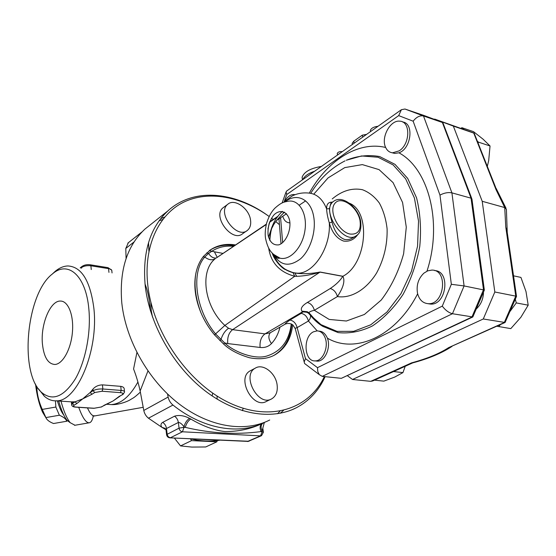 <?xml version="1.0" encoding="UTF-8"?>
<svg xmlns="http://www.w3.org/2000/svg" width="556" height="556" viewBox="0 0 556 556"><rect width="100%" height="100%" fill="white"/><g stroke="black" fill="none" stroke-linecap="round" stroke-linejoin="round"><path stroke-width="0.83" d="M119.971 396.192L113.007 401.015L101.122 407.027L94.145 408.243L76.158 407.075C73.545 406.804 72.857 406.193 74.094 405.241L76.804 403.573L75.123 401.807L82.733 398.867L90.211 392.466L92.915 389.193C95.208 386.462 98.377 385.023 102.436 384.863L120.756 386.35L121.18 390.43C123.578 390.659 124.697 391.209 124.537 392.077L122.994 394.412L119.318 396.317L122.89 394.475M120.444 392.647L121.18 390.43L102.839 388.992C98.857 388.832 95.597 389.402 93.06 390.708L90.211 392.466L91.921 394.273L94.77 392.522L102.102 391.236L120.444 392.647C123.015 392.96 123.613 393.613 122.23 394.6M119.318 396.317L113.007 401.015L103.889 405.4M120.756 386.35C123.203 386.712 124.37 387.789 124.273 389.575L124.481 391.549M71.648 401.877L75.123 401.807L72.419 403.482L71.654 404.81M42.395 343.573C40.574 324.085 50.394 300.455 60.472 301.06C68.221 300.914 73.934 315.238 72.419 332.217C71.015 349.196 62.745 364.131 54.926 364.472C47.962 364.006 43.785 357.042 42.395 343.573M46.155 418.133L42.583 412.191C39.156 404.469 36.8 395.107 35.528 384.106M36.745 386.253C37.023 394.204 38.871 401.925 42.284 409.411L45.891 417.577C46.815 419.898 49.366 421.879 53.543 423.519L66.727 421.239C66.025 418.988 63.572 416.986 59.374 415.235L55.857 407.034L55.447 400.848M67.519 420.683L66.727 421.239M57.379 400.904C59.416 407.624 61.591 412.399 63.898 415.242M55.857 407.034L42.284 409.411M59.374 415.235L45.891 417.577M136.908 352.553L133.572 368.982C136.22 375.793 138.409 383.126 140.147 390.979L147.938 370.991M38.413 388.748L44.278 396.171C47.927 399.451 51.93 401.001 56.288 400.827C76.936 401.891 98.759 350.426 93.86 308.232C90.281 280.982 81.676 266.887 68.047 265.956C63.752 266.039 59.506 267.797 55.308 271.238L52.125 274.198M88.863 309.143C91.121 332.731 85.506 361.435 75.296 378.99C63.898 396.727 52.799 401.314 41.985 392.745C18.8 373.868 26.215 293.498 52.507 273.879C67.999 260.201 85.978 275.491 88.863 309.143M78.73 407.333C82.476 417.66 85.944 422.817 89.134 422.803C91.01 422.574 92.4 420.336 93.29 416.096M58.693 400.994C61.285 410.21 64.093 416.673 67.123 420.392L70.244 422.748M74.977 425.25L70.209 422.706C66.887 418.612 63.815 411.426 60.972 401.147M126.08 258.568L125.788 248.449L128.373 242.701M152.511 317.122L151.211 310.463L150.488 310.95M151.211 310.463L150.891 302.339M148.89 251.277L148.549 242.513M166.112 430.692L166.48 428.53C166.084 425.875 164.826 423.818 162.699 422.358C160.747 423.589 160.469 425.236 161.859 427.3L148.466 418.202C146.006 416.201 144.449 413.622 143.796 410.453L140.147 390.979M265.261 422.053L265.01 422.178C240.095 435.209 203.684 429.6 172.958 405.053C170.442 402.975 168.836 400.313 168.134 397.053L167.537 393.995M250.52 219.926C249.081 208.319 234.34 198.054 227.758 204.295C216.52 212.684 237.002 239.733 247.427 230.365C250.151 228.05 251.18 224.575 250.52 219.926M246.704 230.865L242.673 233.673C232.241 243.035 211.857 216.152 223.095 207.763L227.758 204.295M217 395.983L217.187 399.194M242.326 410.669L243.243 408.319M277.069 384.537C277.944 391.313 276.165 396.074 271.745 398.826C258.227 407.152 241.228 375.342 255.301 368.142C262.863 363.186 275.526 372.833 277.069 384.537M271.05 399.166L266.519 401.356C253.008 409.661 236.119 378.045 250.186 370.845L250.944 370.449M174.362 438.058L180.54 445.905L191.883 447.08L205.72 446.961L216.861 441.798L217.292 440.554M190.486 438.886L191.535 440.63L216.861 441.798M191.535 440.63L180.54 445.905M212.149 395.955L212.698 393.127M402.572 121.979C414.303 123.008 411.266 148.855 398.93 152.81L394.67 153.414L392.029 152.733M385.628 147.382C380.707 137.652 390.263 119.755 399.813 121.187C410.738 121.361 410.279 144.192 399.152 150.857L392.633 152.803C389.492 152.476 387.15 150.669 385.628 147.382M289.975 223.005L289.558 222.859M289.954 222.796L289.308 222.803C286.145 222.504 283.963 220.329 282.754 216.27M284.728 201.383C287.292 196.81 290.357 194.517 293.929 194.51L295.125 194.704M285.145 324.162L270.32 332.731L264.99 333.878L232.603 329.652L320.013 272.12L342.746 276.339C340.286 280.523 336.123 284.589 330.243 288.529L307.329 302.492C302.04 305.703 300.24 308.594 301.936 311.165L307.204 311.714L308.934 312.743L315.002 319.561L322.98 326.441L338.173 332.599C349.307 333.808 360.691 331.612 372.325 326.011C383.723 318.435 393.947 307.941 402.996 294.513C410.953 279.751 416.541 263.759 419.759 246.53C421.385 229.239 420.315 212.997 416.555 197.797L407.673 178.379L394.996 164.354L379.692 156.57C368.607 154.554 357.466 155.784 346.284 160.26L361.595 155.958L378.045 157.237L393.148 164.937L405.658 178.817L414.415 198.019L418.536 221.114L417.556 246.197L411.53 271.085L401.001 293.637L386.983 311.999L370.734 324.808L353.63 331.32L336.999 331.369L320.965 324.628L314.251 319.109L308.941 312.743C309.275 311.846 311.082 311.033 314.355 310.311L337.409 296.577C343.399 287.528 345.213 280.759 342.864 276.269L320.138 272.044C312.82 273.469 305.682 273.948 298.711 273.482L294.847 273.017L296.695 276.325C304.271 276.068 312.048 274.671 320.013 272.12L320.138 272.044M324.363 376.586C309.185 408.862 270.647 422.247 229.76 403.03C188.922 384.057 153.171 333.148 147.847 285.652C143.351 246.76 158.307 214.811 183.258 202.377C208.361 190.02 241.248 196.442 269.132 216.479M271.474 218.209L273.17 219.509M275.776 221.587L279.446 224.694M292.678 324.787C291.177 338.326 285.527 348.188 275.727 354.38C268.729 358.669 259.972 359.788 249.463 357.744C238.531 354.499 230.024 350.037 223.957 344.352L214.567 334.927C208.882 328.165 204.316 320.715 200.876 312.583C195.371 299.128 193.634 286.43 195.656 274.49C196.984 267.318 199.597 261.271 203.503 256.337L210.37 249.915C217.667 245.085 226.077 243.424 235.591 244.939M261.862 423.665C250.728 428.968 238.406 431.609 224.916 431.581C213.97 430.212 202.592 426.028 190.791 419.022L189.547 418.369C184.036 415.54 179.025 414.818 174.508 416.201C176.655 417.688 177.934 419.78 178.351 422.47L179.046 428.148L166.578 434.611L165.987 429.635L165.035 428.335L165.931 429.42M262.745 423.269C260.834 425.02 260.611 427.613 262.064 431.053L264.315 422.525M262.043 423.582C259.895 425.25 259.569 427.911 261.049 431.574L262.064 431.053L262.154 431.637L260.555 435.869L261.508 435.682L263.405 432.193L261.049 431.574C236.536 434.868 211.28 433.465 185.273 427.369L184.029 427.3L183.953 426.681L185.273 427.369C186.392 423.436 188.227 420.656 190.791 419.022M189.547 418.369C186.983 420.002 185.12 422.768 183.953 426.681C181.784 423.811 179.915 422.407 178.351 422.47L166.48 428.53L167.147 434.139C167.571 436.231 168.69 437.426 170.497 437.718L182.438 431.79L184.029 427.3L179.046 428.148C179.491 430.268 180.617 431.484 182.438 431.79L260.555 435.869L247.413 441.52M198.158 439.184L215.818 440.025M165.924 429.378L165.035 428.335L161.859 427.3L165.987 429.718M219.815 440.213C210.383 441.666 200.494 441.193 190.138 438.802M279.932 411.204L277.513 413.754M159.065 220.864L162.693 219.523M267.221 215.13C233.944 191.306 193.154 187.615 167.856 210.919C149.766 227.904 142.225 252.973 145.248 286.131C149.675 324.44 173.18 365.917 204.441 390.34C235.751 414.741 271.557 420.426 296.279 407.791C309.212 400.994 318.824 390.618 325.128 376.662M269.709 420.016C245.029 432.596 209.681 427.369 179.046 403.899C148.459 380.415 125.753 340.265 121.792 302.916C119.158 270.584 126.872 245.967 144.942 229.079L151.447 223.922M160.67 218.71L164.68 217.055M283.449 410.474L280.154 413.296M273.906 355.374L274.574 354.992C284.714 348.563 290.406 338.27 291.657 324.127M234.5 245.676C225.104 244.188 216.784 245.801 209.529 250.513M195.656 274.49C193.995 286.187 195.733 298.892 200.876 312.583M370.317 130.479L370.546 131.564L370.317 130.479C371.213 128.186 373.778 126.782 378.004 126.281M342.204 151.663L342.135 151.642C339.723 151.385 338.09 151.983 337.235 153.435L337.332 153.929M352.351 144.372L352.136 143.337L353.748 141.238L362.283 135.171L366.599 134.364M313.424 331.828L317.059 330.876C320.694 331.035 323.397 333.364 325.163 337.867C328.902 347.201 322.682 361.296 315.113 360.886C304.076 361.685 302.721 336.776 313.424 331.828M318.894 331.126L319.234 331.174C322.647 331.327 325.364 333.656 327.401 338.159C331.14 347.486 324.919 361.553 317.344 361.143L315.655 360.948M417.514 293.269C416.208 285.221 418.334 278.514 423.901 273.156L427.766 270.821L431.88 270.091C448.344 269.618 444.647 304.813 428.322 303.694C422.817 303.256 419.21 299.781 417.514 293.269M434.681 270.591C450.749 270.96 446.593 305.244 430.608 304.09L427.932 303.68M374.48 380.158L383.842 381.131L394.739 377.065L402.94 372.603L405.22 366.272M496.786 326.226L510.811 328.617L520.896 317.24L528.2 305.188L525.997 291.525L520.937 277.423L513.529 275.818M487.327 166.293L488.689 160.635L490.038 145.971L483.101 139.215L473.497 131.64L461.897 127.699L461.049 128.248M393.551 371.547L402.94 372.603M509.942 311.541L516.281 302.909L515.315 299.17M516.281 302.909L528.2 305.188M498.857 326.636L500.33 324.635M478.202 143.114L478.396 142.114L477.493 141.321M463.628 129.214L461.897 127.699M478.396 142.114L490.038 145.971M310.311 314.988L309.852 314.39C307.948 312.347 305.55 311.568 302.652 312.048L301.206 313.369C304.792 314.098 307.19 316.649 308.413 321.02C310.165 319.012 310.832 317.108 310.415 315.308L310.116 314.585M434.299 119.345L434.667 119.095L453.335 126.08L482.212 201.293L494.826 291.997L483.275 318.984L352.539 379.477L347.472 375.759M483.491 292.108C483.345 298.968 480.961 304.57 476.353 308.914M412.677 362.894L411.593 362.859C427.223 358.627 439.581 353.546 448.657 347.625L504.994 322.529M483.275 318.984L505.077 322.494L516.517 296.404L515.76 296.133L505.765 227.029L507.239 232.394L516.496 296.313M352.539 379.477L370.72 381.34L372.708 380.957L412.754 362.873M482.212 201.293L504.723 207.562L506.453 209.403M505.765 227.029L504.723 207.562L496.001 189.582L495.521 187.094L474.192 133.238L453.335 126.08M494.826 291.997L515.76 296.133L504.271 322.563L448.657 347.625M434.667 119.095L473.719 132.981L496.001 189.582M291.261 323.94C289.217 340.418 281.399 351.01 267.818 355.701C254.961 360.483 233.346 351.531 224.652 342.941L215.645 334.01C195.594 310.158 190.791 272.551 204.775 257.053L208.563 253.404L211.461 251.5C217.869 247.211 225.229 245.481 233.548 246.322M214.512 334.858L224.86 325.441L228.572 328.262L232.603 329.652C228.843 332.655 227.223 337.297 227.745 343.58L224.652 342.941L223.637 344.081M209.313 250.673L214.407 251.798L217.236 257.338M268.673 248.101C270.883 262.786 279.571 272.183 294.736 276.29L293.026 272.669C283.192 270.035 276.311 263.537 272.391 253.182M269.91 240.658C269.702 229.308 273.837 219.544 282.33 211.35L283.706 212.892L284.547 212.149M271.981 226.89L268.541 237.238M330.243 288.529C333.788 289.558 336.171 292.241 337.409 296.577C350.899 298.683 366.182 289.85 376.593 273.01C383.987 259.27 387.49 244.55 387.101 228.843C385.975 219.036 383.383 210.432 379.331 203.03C374.57 196.622 368.941 192.181 362.442 189.714C352.052 187.678 341.982 190.75 332.238 198.93M307.329 302.492C310.839 303.451 313.181 306.064 314.355 310.311L329.145 319.422L346.381 321.014L364.402 314.467L381.242 300.045C391.271 286.847 398.735 271.411 403.628 253.744L406.283 227.154L402.572 202.481L393.064 182.611L379.074 169.629L362.345 164.604L344.755 167.613L328.061 177.913L313.765 194.176M307.204 311.714L309.039 313.23M272.857 253.654C275.046 258.874 277.882 263.078 281.371 266.268L283.671 268.138C284.47 269.014 291.622 273.059 297.05 273.177L293.026 272.669M203.086 256.865L204.775 257.053C208.639 259.958 212.107 260.535 215.179 258.776C199.507 271.05 204.177 306.384 224.86 325.441L294.736 276.29L296.695 276.325M310.415 315.301L307.774 312.361L309.171 313.396M278.695 257.643L277.854 258.151M275.595 259.235L275.192 259.381M274.303 257.803L273.587 255.399M295.139 328.29L297.14 327.623C295.917 323.224 293.498 320.708 289.885 320.061C286.062 322.793 284.519 324.134 285.277 324.085C288.05 323.036 290.579 323.314 292.859 324.926L295.229 328.603L304.598 363.513L305.988 364.562M301.206 313.369L289.885 320.061M301.936 311.165L302.52 311.819L307.774 312.361L307.211 311.714M276.714 220.329L286.514 213.74M299.26 205.164L305.619 200.89M266.255 224.499L216.249 258.005M332.349 202.182C328.408 201.96 326.497 204.191 326.615 208.882C326.782 212.823 327.686 217.514 329.312 222.942C332.064 232.582 336.839 238.621 343.622 241.075C349.495 241.846 354.283 239.58 357.988 234.285M284.095 201.988L286.792 194.503L398.694 115.62L413.143 121.194L439.97 195.107L451.34 284.304L442.284 306.134L317.497 367.669L305.48 358.634L304.181 362.025M270.237 332.787C268.082 335.789 268.492 339.389 271.467 343.58C275.567 339.209 278.389 333.739 279.946 327.164M302.52 311.819L264.99 333.878C261.181 336.79 259.562 341.321 260.125 347.458C264.739 347.931 268.52 346.638 271.467 343.58M355.638 236.105L353.477 237.419C350.614 239.344 347.674 240.018 344.644 239.462C338.562 237.141 334.364 231.345 332.043 222.066C330.452 216.826 329.59 212.35 329.451 208.646L330.876 203.155L331.452 202.773M283.817 202.266L291.601 196.351C292.991 195.462 299.364 192.181 308.288 193.022C316.496 193.592 322.598 198.881 326.615 208.882L329.451 208.646M332.043 222.066L329.312 222.942C330.931 247.705 313.278 274.316 297.05 273.177L293.325 272.787L284.707 269.292C280.717 267.137 274.025 259.513 272.176 252.966M314.696 171.192L302.916 179.539C304.389 176.169 308.309 173.382 314.696 171.192L401.404 109.692L404.963 109.025L423.825 115.426M321.347 166.446C310.436 168.287 304.014 171.908 302.096 177.315L302.443 179.748M315.954 170.268L315.203 170.803M286.792 194.503L286.041 192.056L286.708 191M398.694 115.62L401.404 109.692M413.143 121.194C416.416 117.024 419.863 115.28 423.484 115.975L404.963 109.025M439.97 195.107C444.154 192.897 448.129 192.147 451.91 192.856L423.484 115.975L442.861 122.647L471.752 198.534M451.34 284.304L464.093 285.937L451.91 192.856L471.043 198.179L472.009 199.215M442.284 306.134C445.349 310.206 448.734 312.736 452.452 313.73L464.093 285.937L484.359 290.072L472.822 316.962L452.452 313.73L322.271 376.37L319.297 374.668L304.598 363.513M317.497 367.669L317.782 371.561L319.297 374.668M423.707 115.377L442.326 122.355L471.043 198.179L483.505 289.766L471.919 317.052L341.356 378.33L322.271 376.37M341.356 378.33L472.732 317.01M102.436 384.863L102.839 388.992L102.102 391.236M92.915 389.193L93.06 390.708L94.77 392.522M101.122 407.027L104.542 405.268M74.094 405.241L72.419 403.482L72.294 402.009M76.804 403.573L82.733 398.867L91.921 394.273M90.378 264.802L107.899 267.638L108.559 268.638C110.873 269.069 111.964 269.848 111.839 270.974L112.048 272.933M82.017 266.414L81.92 266.498C84.164 264.948 86.944 264.378 90.253 264.781L90.892 265.789L108.559 268.638L108.941 272.37M80.21 267.881L81.92 266.498L81.565 267.533C83.956 265.956 87.063 265.372 90.892 265.789L91.26 269.563M80.981 268.006L81.565 267.533L81.621 268.103M150.189 309.963C149.599 299.823 147.868 291.149 145.005 283.942M137.93 382.007C129.909 396.421 120.999 403.941 111.193 404.58L107.454 404.323M94.423 415.756L94.089 415.818C92.108 415.902 89.898 413.261 87.452 407.895M125.788 248.449L134.1 241.909M168.134 397.053L143.796 410.453M310.415 315.308C314.244 320.089 318.428 323.8 322.98 326.441L311.096 315.745M174.508 416.201L162.699 422.358M148.466 418.202L172.958 405.053M169.768 437.836L170.004 437.85C168.058 437.642 166.911 436.564 166.578 434.611L166.605 434.841M261.389 435.737L248.157 441.408L170.004 437.85L248.998 441.269M210.37 249.915L209.758 250.346M354.158 143.184L353.748 141.238M362.7 137.13L362.283 135.171M305.48 358.634L297.14 327.623L308.413 321.02L317.198 330.876M282.65 242.729L280.592 217.723M385.669 147.479C357.786 140.703 326.914 161.011 309.31 193.099M426.966 271.168C442.847 222.928 428.662 168.656 398.93 152.81M327.401 338.159C354.631 354.241 395.524 337.117 417.639 293.79M411.593 362.859L370.72 381.34M216.221 258.019C213.282 258.359 210.731 256.816 208.563 253.404L206.617 252.945M219.877 340.633L220.906 339.709C222.532 334.524 225.083 330.702 228.572 328.262M223.053 253.411L214.407 251.798M227.745 343.58L260.125 347.458M342.746 276.339L342.864 276.269C366.828 264.274 371.352 211.537 349.293 203.183M269.514 222.31L277.444 216.993M273.344 254.113C280.238 265.775 289.328 267.325 300.622 258.755C310.547 249.887 316.42 230.921 313.633 216.326C310.679 198.965 296.508 192.39 285.103 201.849M350.051 234.048C338.555 231.845 328.311 211.099 334.865 203.42C340.939 195.274 357.438 206.672 360.01 220.503C361.289 230.288 357.967 234.799 350.051 234.048M334.302 200.869L333.6 201.348C320.186 210.237 343.997 245.78 356.486 235.584C360.149 233.395 361.525 228.572 360.622 221.107C358.245 207.325 342.364 194.475 333.6 201.348L331.376 202.822M268.138 235.376C267.457 227.612 269.368 220.815 273.865 214.984C280.043 208.722 287.758 211.44 289.704 220.871C291.156 230.664 285.86 242.346 278.938 244.828C273.517 245.564 269.917 242.416 268.138 235.376M273.747 254.467L279.988 258.165C290.176 260.84 302.693 247.205 304.98 230.17C307.468 213.17 298.829 199.034 287.966 201.251C283.838 202.189 281.76 202.016 274.782 208.291C272.621 210.648 269.688 213.858 266.526 223.429C265.212 229.287 264.885 234.285 265.539 238.42C268.326 251.09 272.384 254.578 279.988 258.165L278.382 258.325C277.09 257.324 278.764 259.84 274.275 254.995M269.25 223.06L267.971 229.002M71.404 401.953L71.606 404.323C71.62 406.088 73.065 407.027 75.929 407.152L93.908 408.319L101.783 406.895M108.031 267.658L111.756 270.244M42.583 412.191L44.39 414.616M56.288 400.827L73.336 401.995M106.411 404.254L111.193 404.58C117.622 405.102 126.775 401.877 130.076 399.861C133.384 397.728 133.12 398.68 140.362 392.119M41.985 392.745L44.278 396.171M52.507 273.879L55.308 271.238M92.977 416.222L143.205 407.305M67.123 420.392L70.209 422.706M74.553 425.326L89.134 422.803M250.186 370.845L255.301 368.142M394.67 153.414L392.633 152.803M289.968 222.949L289.308 222.803M345.047 160.858C331.147 167.933 319.707 178.747 310.734 193.307M263.37 431.97L262.814 428.363M142.1 231.831L127.817 243.139M167.856 210.919L144.942 229.079M296.279 407.791L292.074 409.73M275.727 354.38L274.574 354.992M337.235 153.435L337.541 154.964M352.372 144.456L352.136 143.337M317.344 361.143L315.113 360.886M430.608 304.09L428.322 303.694M452.042 346.374C441.812 353.123 428.662 358.634 412.608 362.915M505.995 208.187L495.966 188.067M506.412 209.612L507.225 232.116M269.813 240.477C270.48 232.505 271.425 227.967 272.642 226.862C273.601 223.901 277.284 219.245 283.706 212.892M278.049 216.208L269.688 221.872M266.345 224.131L216.075 258.123M281.016 243.896L278.966 218.821M302.096 177.315L302.547 179.769M286.5 191.146L302.784 179.602M282.121 202.961L286.041 192.056M471.981 199.34L484.332 289.975"/></g></svg>
